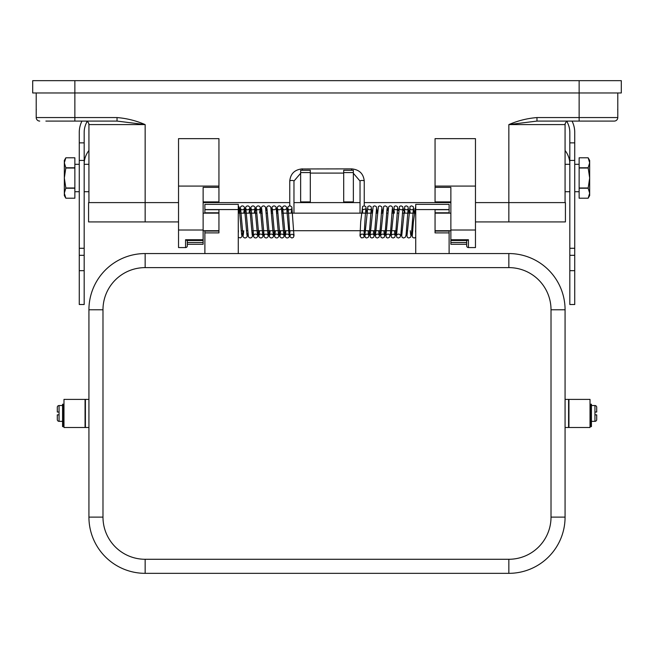 <?xml version="1.0" encoding="UTF-8"?>
<svg xmlns="http://www.w3.org/2000/svg" width="654" height="654" viewBox="0 0 654 654"><rect width="100%" height="100%" fill="white"/><g stroke="black" fill="none" stroke-linecap="round" stroke-linejoin="round"><path stroke-width="0.98" d="M88.625 123.173L88.928 124.595A3.515 3.515 0 0 0 85.412 121.08M45.878 121.08L117.033 121.08L117.033 117.565L36.215 117.565A3.515 3.515 0 0 0 37.245 120.05A3.515 3.515 0 0 1 36.215 117.565L36.215 92.966M568.588 121.08A3.515 3.515 0 0 0 565.072 124.595L565.072 202.601L565.072 164.301L569.822 164.301M536.967 120.05L536.967 121.08L614.269 121.08A3.515 3.515 0 0 0 617.785 117.565L536.967 117.565L536.967 120.05M579.133 191.712L574.735 191.712M569.822 191.712L565.072 191.712M574.735 164.301L579.133 164.301M579.133 157.802L588.15 157.802L589.671 160.434L589.671 162.789L588.15 157.802L579.133 157.802L579.133 167.776L588.15 167.776L589.671 162.789L589.671 195.579L588.15 198.211L579.133 198.211L579.133 188.229L588.15 188.229L589.671 178.002L588.15 167.776M588.15 188.229L589.671 193.224L588.15 198.211L579.133 198.211M74.867 191.712L79.265 191.712M84.178 191.712L88.928 191.712M88.928 164.301L84.178 164.301M79.265 164.301L74.867 164.301M64.329 162.789L65.85 167.776L64.329 178.002L64.329 162.789L65.85 157.802L74.867 157.802L65.85 157.802L64.329 160.434L64.329 162.789L64.329 160.434M64.329 193.224L64.329 178.002L65.85 187.984L64.329 193.224L65.85 198.211L74.867 198.211L65.85 198.211L64.329 195.579L64.329 193.224L64.329 195.579M450.868 201.898L435.057 201.898L435.057 187.363L450.868 187.363L450.868 240.508L467.021 240.508L468.436 239.724L468.436 247.58A1.758 1.758 0 0 1 466.686 245.822L466.686 240.508L466.686 242.528L450.868 242.528L450.868 244.285L466.686 244.285M187.314 244.285L203.132 244.285L203.132 242.528L187.314 242.528L187.314 240.508L187.314 245.822A1.758 1.758 0 0 1 185.564 247.58L178.534 247.58L178.534 138.648L218.943 138.648L218.943 201.898L203.132 201.898M203.132 239.724L185.564 239.724L186.979 240.508L203.132 240.508L203.132 187.363L218.943 187.363M187.314 242.528L187.314 243.525M449.11 253.556L449.11 230.715M204.89 213.147L204.89 204.359L238.269 204.359L238.269 253.556M590.022 427.503L568.939 427.503L568.939 399.39L590.022 399.39L590.022 427.503M565.072 399.39L568.588 399.39L568.588 427.503L565.072 427.503M590.022 405.537L590.022 421.348M596.701 419.598L596.701 414.849L596.701 419.598A1.758 1.758 0 0 1 594.944 421.348L591.429 421.348M594.944 421.348L594.944 414.849L596.701 414.849L594.944 414.849L594.944 412.036L596.701 412.036L596.701 407.295A1.758 1.758 0 0 0 594.944 405.537L594.944 412.036L596.701 412.036M591.429 405.537L594.944 405.537M63.978 427.503L85.061 427.503L85.061 399.39L63.978 399.39L63.978 427.503M85.412 427.503L88.928 427.503L88.928 399.39L85.412 399.39L85.412 427.503M63.978 405.537L63.978 421.348M57.299 414.849L59.056 414.849L57.299 414.849L57.299 419.598A1.758 1.758 0 0 0 59.056 421.348L62.571 421.348M62.571 405.537L59.056 405.537A1.758 1.758 0 0 0 57.299 407.295L57.299 412.036L59.056 412.036L57.299 412.036M63.446 426.621L63.446 404.221L62.571 404.221L62.571 426.621L63.446 426.621M59.056 405.537L59.056 421.348M590.554 405.014L590.554 404.221L591.429 404.221L591.429 426.621L590.554 426.621L590.554 405.014L591.429 405.014M204.89 253.556L204.89 232.889L218.943 232.889L218.943 209.697L204.89 209.697M508.853 253.556L145.147 253.556A56.228 56.228 0 0 0 88.928 309.783L88.928 517.11A56.228 56.228 0 0 0 145.147 573.337L508.853 573.337A56.228 56.228 0 0 0 565.072 517.11L565.072 309.783A56.228 56.228 0 0 0 508.853 253.556L508.853 267.617A42.167 42.167 0 0 1 551.02 309.783L551.02 517.11L565.072 517.11M204.89 232.889L204.89 230.715M218.943 231.066L204.89 231.066M218.943 212.795L204.89 212.795M449.11 213.147L449.11 204.359L415.731 204.359L415.731 253.556M449.11 232.889L435.057 232.889L435.057 209.697L449.11 209.697M435.057 231.066L449.11 231.066M435.057 212.795L449.11 212.795M353.356 172.558L353.356 170.277L343.693 170.277L343.693 201.898L353.356 201.898L353.356 172.558L343.693 172.558M300.644 172.558L300.644 201.898L310.307 201.898L310.307 170.277L300.644 170.277L300.644 172.558L310.307 172.558M203.132 240.435L203.132 242.528M218.943 186.088L178.534 186.088M450.868 242.528L450.868 240.435M468.436 247.58L475.466 247.58L475.466 138.648L435.057 138.648L435.057 186.088L475.466 186.088M435.057 186.088L435.057 187.363M65.85 188.229L74.867 188.229L74.867 198.211M65.85 168.029L74.867 168.029L74.867 187.984L65.85 187.984M74.867 157.802L74.867 167.776L65.85 167.776M588.15 187.984L579.133 187.984L579.133 168.029L588.15 168.029M475.466 221.927L565.424 221.927L565.424 202.601L475.466 202.601M450.868 202.601L364.245 202.601M360.035 202.601L293.965 202.601M289.755 202.601L203.132 202.601M178.534 202.601L88.576 202.601L88.576 221.927L145.147 221.927L145.147 124.595C136.138 120.696 126.77 118.358 117.033 117.565M178.534 221.927L145.147 221.927M608.122 121.08L614.269 121.08A3.515 3.515 0 0 0 616.755 120.05A3.515 3.515 0 0 1 614.269 121.08A3.515 3.515 0 0 0 616.755 120.05A3.515 3.515 0 0 1 614.269 121.08A3.515 3.515 0 0 0 616.755 120.05M617.785 92.966L617.785 117.565M536.967 117.565C527.23 118.358 517.862 120.696 508.853 124.595L536.967 121.08M39.73 121.08A3.515 3.515 0 0 1 37.245 120.05A3.515 3.515 0 0 0 39.73 121.08M117.033 121.08L145.147 124.595L88.928 124.595L88.928 202.601M508.853 221.927L508.853 124.595L565.072 124.595L565.072 164.301M579.133 80.663L32.7 80.663L32.7 92.966L621.3 92.966L621.3 80.663L579.133 80.663L579.133 121.08M572.046 121.08A33.035 28.604 180 0 1 574.735 132.402L574.735 304.511L569.822 304.511L569.822 132.402A28.114 24.345 0 0 0 566.863 121.53M565.072 150.494A28.114 24.345 180 0 1 569.822 164.023M569.822 248.283L574.735 248.283M569.822 142.866L574.735 142.866M84.178 255.313L84.178 248.283L79.265 248.283L79.265 255.313L84.178 255.313L84.178 304.511L79.265 304.511L79.265 132.402A33.035 28.604 180 0 1 81.954 121.08M87.137 121.53A28.114 24.345 0 0 0 84.178 132.402L84.178 142.866L79.265 142.866M84.178 164.023A28.114 24.345 180 0 1 88.928 150.494M84.178 248.283L84.178 142.866M351.599 168.961L351.599 170.277M302.401 168.961L351.599 168.871C359.267 169.59 363.485 173.653 364.245 181.068A2.109 0.613 180 0 0 361.531 180.479A2.109 0.613 180 0 0 360.035 181.068L353.356 173.261M551.02 517.11A42.167 42.167 0 0 1 508.853 559.276L145.147 559.276A42.167 42.167 0 0 1 102.98 517.11L88.928 517.11M102.98 517.11L102.98 309.783A42.167 42.167 0 0 1 145.147 267.617L508.853 267.617M88.928 309.783L102.98 309.783M508.853 559.276L508.853 573.337M145.147 559.276L145.147 573.337M145.147 253.556L145.147 267.617M565.072 309.783L551.02 309.783M74.867 121.08L74.867 80.663M185.564 239.724L185.564 247.58M302.401 170.277L302.401 168.871C294.725 169.582 290.515 173.645 289.755 181.068A2.109 0.613 0 0 1 292.469 180.479A2.109 0.613 0 0 1 293.965 181.068L293.965 213.147M63.446 405.014L62.571 405.014M204.89 209.566L238.269 209.566L239.037 208.675L238.538 213.147M415.462 213.147L414.963 208.675L415.731 209.574L449.11 209.566M203.132 230.012L178.534 230.012M468.436 239.724L450.868 239.724M450.868 230.012L475.466 230.012M569.822 270.674L574.735 270.674M569.822 160.434L574.735 160.434M84.178 270.674L79.265 270.674M84.178 160.434L79.265 160.434M203.132 213.147L218.943 213.147M238.269 213.147L256.916 213.147M261.118 213.147L262.18 213.147M266.391 213.147L267.453 213.147M271.663 213.147L272.726 213.147M276.936 213.147L277.999 213.147M282.209 213.147L371.791 213.147M376.001 213.147L377.064 213.147M381.274 213.147L382.337 213.147M386.547 213.147L387.609 213.147M391.82 213.147L392.874 213.147M397.084 213.147L398.147 213.147M402.357 213.147L415.731 213.147M435.057 213.147L450.868 213.147M203.132 230.715L218.943 230.715M241.171 230.715L242.225 230.715M246.444 230.715L247.498 230.715M251.716 230.715L397.019 230.715M401.229 230.715L402.284 230.715M406.502 230.715L407.556 230.715M411.767 230.715L412.829 230.715M435.057 230.715L450.868 230.715M300.644 173.261L293.965 181.068M343.693 173.089L310.307 173.089M364.245 181.068L364.245 205.863M364.229 230.715L364.09 236.723L363.199 237.704L361.294 237.835L360.027 235.963L360.681 221.902L362.618 206.443L364.18 205.855L365.807 206.656L366.968 213.147M368.096 230.715L368.586 235.138C367.728 233.723 366.493 233.731 364.891 235.17L367.883 206.443L369.453 205.855L371.08 206.648L372.24 213.147M363.886 230.715L365.243 237.418L366.739 237.999L368.537 237.083L369.265 234.426L371.227 208.716C370.368 210.13 369.134 210.122 367.523 208.675L367.523 208.683M373.369 230.715L373.859 235.129C373.001 233.723 371.766 233.74 370.164 235.17L373.156 206.435L374.717 205.855L376.344 206.648L377.505 213.147M369.158 230.715L370.516 237.418L372.012 237.999L373.663 237.255L374.44 235.113L376.491 208.724M378.641 230.715L379.124 235.129C378.274 233.723 377.039 233.74 375.437 235.178L378.421 206.435L379.917 205.855L381.715 206.77L382.778 213.147M374.431 230.715L375.788 237.41L377.284 237.999L378.936 237.255L379.712 235.113L381.764 208.724M383.906 230.715L384.397 235.129C383.546 233.723 382.312 233.74 380.702 235.178L383.694 206.443L385.19 205.855L386.988 206.77L387.83 210.531M379.704 230.715L381.061 237.418L382.557 237.999L384.209 237.255L384.977 235.121L387.029 208.732M389.67 235.121L389.67 235.138C388.819 233.723 387.593 233.74 385.974 235.187L388.623 206.836L389.89 205.928L391.206 205.994L392.408 206.999L393.316 213.147M384.969 230.715L386.334 237.418L387.83 238.007L389.531 237.206L390.348 234.418L392.302 208.74M390.463 233.323L391.599 237.418L393.168 238.007L394.795 237.214L395.613 234.434L397.575 208.724C396.725 210.138 395.498 210.122 393.88 208.691L394.378 213.147M394.452 230.715L394.942 235.138C394.182 233.887 392.948 233.903 391.239 235.187L394.231 206.443L395.727 205.863L397.379 206.607L398.368 210.547M400.215 235.129L400.215 235.146C399.365 233.731 398.131 233.74 396.512 235.187L399.504 206.443L401 205.863L402.651 206.607L403.641 210.547M395.515 230.715L396.872 237.427L398.441 238.007L400.068 237.214L400.796 235.113L402.848 208.732C401.989 210.138 400.755 210.122 399.153 208.691L399.153 208.691M401.785 235.17L404.777 206.443L406.273 205.863L407.924 206.607L409.134 213.147M401.008 233.314L402.145 237.427L403.641 238.007L405.341 237.214L406.069 235.105L408.121 208.732C407.262 210.138 406.028 210.122 404.425 208.683L404.924 213.147M410.262 230.715L410.761 235.146M407.058 235.17L410.05 206.443L411.546 205.863L413.246 206.656L414.407 213.147M406.281 233.314L407.409 237.427L408.905 238.007L410.704 237.091L411.431 234.41L413.393 208.724C412.543 210.138 411.309 210.122 409.69 208.675L410.197 213.147M415.535 230.715L415.731 232.971M412.331 235.17L413.402 221.804L415.731 206.149M411.546 233.323L412.682 237.418L414.178 238.007L415.731 237.361M363.142 234.23L364.229 235.988C364.057 236.544 365.406 210.024 365.954 208.724L363.256 209.697M363.142 209.648L362.251 208.675L362.757 213.147M362.888 234.124L361.319 234.132L360.027 235.922L360.035 234.287M360.035 213.147L360.035 181.068M289.771 230.715L289.918 236.732L291.88 238.007L293.36 237.402L293.973 235.963L291.872 207.089L290.45 205.928L289.125 206.002L287.94 207.016L287.032 213.147M291.243 213.147L291.749 208.675C290.188 210.155 288.954 210.171 288.046 208.724C288.594 210.016 289.943 236.535 289.771 235.988C291.373 233.691 292.779 233.666 293.973 235.922L293.965 234.287M281.76 213.147L282.667 207.007L283.852 206.002L285.177 205.928L286.599 207.081L289.109 235.17C287.556 233.699 286.321 233.691 285.414 235.138L285.904 230.715M286.477 208.683L286.477 208.675C284.915 210.155 283.681 210.171 282.773 208.716L285.299 236.838L286.55 237.876L287.883 237.909L289.24 236.773L290.114 230.715M276.495 213.147L277.402 207.007L278.653 205.977L279.912 205.92L281.326 207.081L283.836 235.17C282.275 233.699 281.048 233.682 280.141 235.129L280.631 230.715M281.204 208.683L281.204 208.675C279.65 210.155 278.416 210.171 277.5 208.716L280.026 236.838L281.277 237.876L282.602 237.909L283.967 236.773L284.842 230.715M271.222 213.147L272.129 207.007L273.315 206.002L274.705 205.945L276.062 207.081L278.563 235.178C277.01 233.699 275.775 233.691 274.876 235.129L275.359 230.715M275.931 208.691L275.931 208.683C274.378 210.163 273.143 210.171 272.236 208.716L274.754 236.838L276.004 237.876L277.329 237.909L278.694 236.773L279.569 230.715M266.17 210.555L266.857 207.016L268.107 205.977L269.432 205.945L270.789 207.081L273.298 235.178C271.737 233.707 270.503 233.691 269.603 235.129L270.094 230.715M266.963 208.716L269.489 236.846L270.674 237.852L271.999 237.925L273.421 236.773L274.296 230.715M260.676 213.147L261.584 207.024L262.834 205.985L264.159 205.945L265.516 207.081L268.026 235.187C266.464 233.707 265.23 233.691 264.33 235.138M261.69 208.724L264.216 236.846L265.41 237.86L266.734 237.933L268.148 236.773L269.031 230.715M255.632 210.555L256.311 207.024L257.562 205.985L258.886 205.953L260.243 207.089L262.761 235.187C261.191 233.707 259.965 233.691 259.058 235.138L259.548 230.715M259.622 213.147L260.12 208.691C258.559 210.163 257.324 210.171 256.425 208.724L258.91 236.781L260.137 237.86L261.461 237.933L262.875 236.773L263.758 230.715M250.359 210.555L251.038 207.032L252.289 205.985L253.613 205.953L254.97 207.081L257.488 235.187C255.927 233.707 254.692 233.691 253.785 235.146M254.349 213.147L254.847 208.691C253.286 210.163 252.06 210.171 251.152 208.732L253.678 236.854L254.864 237.86L256.188 237.933L257.611 236.781L258.485 230.715M244.866 213.147L245.765 207.024L246.959 206.01L248.283 205.936L249.705 207.089L252.215 235.17M249.076 213.147L249.575 208.683C248.013 210.155 246.787 210.171 245.879 208.732L248.406 236.854L249.599 237.86L250.923 237.942L252.338 236.781L253.212 230.715M239.593 213.147L240.5 207.016L241.686 206.002L243.01 205.928L244.433 207.089L246.942 235.17M243.239 235.146L243.738 230.715M243.803 213.147L244.31 208.675C242.74 210.155 241.514 210.171 240.607 208.724L243.133 236.846L244.392 237.884L245.716 237.917L247.065 236.781L247.727 233.314M238.269 206.149L239.16 207.089L241.669 235.17M238.269 232.963L238.465 230.715M238.269 237.361L240.435 237.917L241.792 236.781L242.454 233.306M289.755 181.068L289.755 205.863M36.215 108.785L36.313 109.61M617.785 108.777L617.687 109.602M565.072 124.595L565.375 123.173M569.822 255.313L574.735 255.313"/></g></svg>
